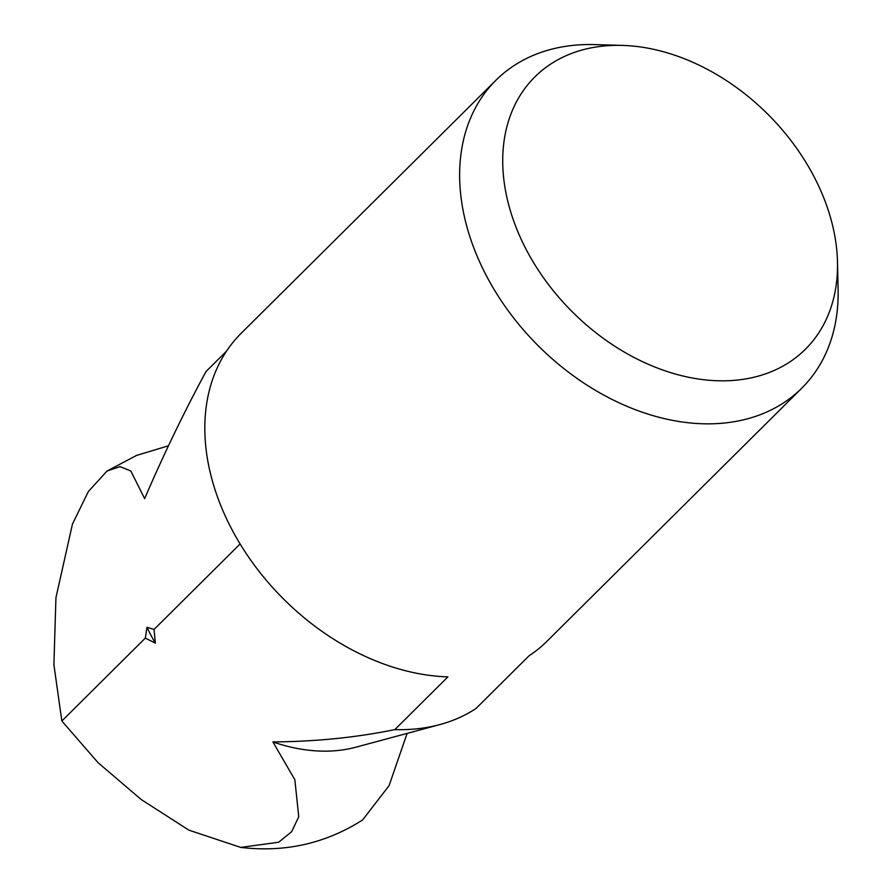 <?xml version="1.0" encoding="UTF-8"?>
<svg xmlns="http://www.w3.org/2000/svg" width="892" height="892" viewBox="0 0 892 892"><rect width="100%" height="100%" fill="white"/><g stroke="black" fill="none" stroke-linecap="round" stroke-linejoin="round"><path stroke-width="1.34" d="M145.318 638.103L147.002 627.299A170.45 123.431 45.2 0 0 150.993 635.271A170.45 123.431 45.2 0 0 155.364 643.154L145.318 638.103L61.849 721.015L98.087 762.705L141.181 799.511L188.892 830.151L240.695 847.4L278.672 842.238L291.639 831.712L298.742 816.782L294.862 779.786L272.907 741.91C315.567 741.631 356.209 737.528 394.833 729.6A217.001 157.148 45.2 0 0 439.7 724.627A217.001 157.148 45.2 0 0 475.949 708.549L529.034 655.81A217.001 157.148 -134.8 0 0 547.008 641.248L801.819 388.132A217.001 157.148 45.2 0 0 838.101 289.465L837.488 261.992A191.947 139.007 45.2 0 0 813.604 175.835A191.947 139.007 45.2 0 0 622.337 45.403A191.947 139.007 45.2 0 0 526.637 250.34A191.947 139.007 45.2 0 0 716.599 380.728A191.947 139.007 45.2 0 0 837.488 261.992M622.337 45.403L594.864 44.6A217.001 157.148 45.2 0 0 495.952 80.224A217.001 157.148 45.2 0 0 486.675 276.297A217.001 157.148 45.2 0 0 801.819 388.132M226.468 351.225L206.041 371.507C184.254 411.747 163.782 454.128 144.649 498.639L130.801 470.954L119.929 466.639L107.007 471.054L88.297 491.626L72.442 524.15L55.94 597.718L53.899 664.685L61.849 721.015M394.833 729.6L447.918 676.872A217.001 157.148 -134.8 0 1 231.864 529.413A217.001 157.148 -134.8 0 1 241.141 333.34L495.952 80.224M272.907 741.91A170.45 123.431 45.2 0 0 355.93 747.184L439.7 724.627M407.109 733.402L389.057 785.696L362.631 819.926C325.669 843.52 285.016 852.674 240.695 847.4M147.002 627.299L154.048 629.44L155.364 643.154M240.115 543.953L154.048 629.44M107.007 471.054L136.431 455.466L168.387 445.81"/></g></svg>
